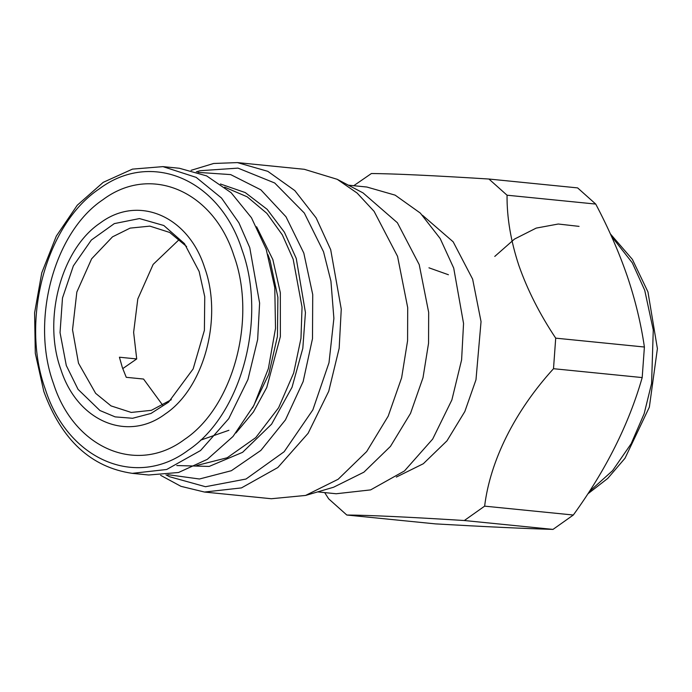 <?xml version="1.0" encoding="UTF-8"?>
<svg xmlns="http://www.w3.org/2000/svg" width="692" height="692" viewBox="0 0 692 692"><rect width="100%" height="100%" fill="white"/><g stroke="black" fill="none" stroke-linecap="round" stroke-linejoin="round"><path stroke-width="1.04" d="M66.294 365.514L78.058 389.362L99.933 410.52L115.157 416.887L132.605 418.271L151.003 413.444L168.571 402.173L193.155 368.905L204.4 330.309L204.745 296.678L199.14 271.48L184.435 243.593L163.822 225.505L139.473 218.568L114.31 223.611L91.353 240.037L73.361 265.875L62.488 298.018L60.04 332.618L66.294 365.514M171.322 399.691L151.384 410.33L131.238 412.432L111.04 405.901L95.643 393.341L78.499 363.205L72.53 329.781L76.838 292.059L91.621 258.817L112.493 236.854L130.105 228.118L149.87 226.128L169.696 232.451L186.641 246.568M204.616 267.614C188.233 215.887 138.184 194.504 100.21 223.006C61.346 248.886 42.471 319.064 60.827 369.381C77.21 421.108 127.259 442.499 165.232 413.989C204.088 388.117 222.971 317.939 204.616 267.614M162.836 405.374L143.555 379.052L126.255 377.313L122.372 367.59L119.413 357.21L136.713 358.94L133.625 332.35L137.794 298.979L153.148 264.405L179.444 239.311M233.931 255.72C256.974 318.891 233.273 406.983 184.496 439.463C136.834 475.248 74.009 448.399 53.448 383.472C30.396 320.301 54.097 232.209 102.883 199.728C150.536 163.943 213.37 190.793 233.931 255.72M136.713 358.94L122.726 368.62M162.949 166.625L179.392 168.268L206.631 175.898L231.154 192.731L251.464 217.755L266.212 249.319L274.776 287.613L275.511 328.345L268.375 368.568L253.877 405.46L233.014 436.479L207.289 459.358L178.536 472.498L148.711 474.997L132.267 473.345L166.685 469.487L200.542 450.535L228.741 418.66L247.935 379.536L257.658 339.495L259.612 303.079L249.769 247.675L238.904 222.798L221.535 198.059L196.191 177.386L162.949 166.625L132.475 169.116L103.22 182.342L77.253 205.239L56.303 236.128L41.762 272.847L34.6 312.845L35.301 353.318L43.821 391.464C61.597 440.034 91.076 467.334 132.267 473.345M252.597 407.882L268.755 374.329L277.44 336.381L277.89 297.318L270.07 260.512L267.934 254.639M224.658 187.151L247.191 196.822L266.853 213.344L282.345 234.899L293.166 259.232L302.041 307.084L300.968 338.362L293.668 373.014L278.617 407.726L255.755 437.612L227.201 457.758L196.822 465.457M167.732 474.66L199.452 479.002L231.37 470.707L260.858 450.431L285.45 419.888L303.139 381.586L312.499 338.622L312.723 294.567L303.814 253.082L286.004 216.795L260.893 189.85L230.67 174.6L197.973 172.369M196.338 171.815L200.135 170.708L238.005 168.121L274.698 182.991L304.324 213.041L323.536 251.784L330.932 281.125L333.89 318.406L329.003 362.729L312.853 409.88L284.152 451.729L246.023 479.028L205.472 486.718L169.523 476.719L166.019 474.876M191.104 170.319L213.664 163.476L237.434 162.603L267.804 171.331L294.835 190.603L316.149 217.911L330.69 249.656L341.26 309.16L339.167 348.284L328.726 391.291L308.104 433.304L277.821 467.541L241.447 487.903L204.477 492.047L180.949 486.329L160.596 475.309M237.434 162.603L304.307 169.298L337.203 179.306L357.098 193.042L374.104 211.363L397.554 256.351L407.7 307.62L407.579 340.758L401.628 377.797L388.203 416.134L366.673 451.573L338.137 479.271L305.587 495.437L271.351 498.733L204.477 492.047M337.203 179.306L363.041 192.904L397.39 222.746L419.222 264.629L428.668 312.36L428.556 343.215L423.011 377.702L410.52 413.392L390.47 446.383L363.905 472.178L333.596 487.229L305.587 495.437M348.353 185.171L366.881 187.03L395.158 195.153L420.329 213.093L440.173 238.524L453.71 268.081L463.553 323.475L461.599 359.901L451.876 399.941L432.682 439.065L404.483 470.932L370.627 489.893L336.2 493.751L317.671 491.891M422.527 215.29L453.173 241.828L472.636 279.144L481.044 321.616L475.984 379.761L464.842 411.506L446.971 440.839L423.314 463.735L396.334 477.065M507.046 195.205C506.847 217.556 510.774 240.963 518.844 265.425C527.46 289.965 539.751 314.203 555.711 338.154L644.399 347.021C641 323.588 635.299 299.999 627.298 276.272C619.029 252.286 608.502 228.213 595.734 204.071L507.046 195.205L488.933 179.029L577.621 187.895L595.734 204.071M553.505 368.706C514.554 411.506 490.17 460.907 484.634 506.146L573.322 515.021C605.924 470.024 628.881 424.205 642.193 377.572L553.505 368.706L555.711 338.154M464.323 520.522C408.289 517.019 369.113 515.185 346.796 515.021L435.484 523.887C484.348 526.69 523.524 528.524 553.012 529.397L464.323 520.522L484.634 506.146M324.678 492.592L328.683 498.846L346.796 515.021M488.933 179.029C433.633 175.56 394.457 173.727 371.405 173.519L353.733 185.715M553.012 529.397L573.322 515.021M642.193 377.572L644.399 347.021M428.953 267.813L448.425 274.741M242.062 249.959C219.649 179.176 151.159 149.913 99.198 188.925C46.018 224.329 20.18 320.361 45.309 389.233C67.721 460.016 136.22 489.279 188.172 450.267C241.352 414.863 267.19 318.83 242.062 249.959M235.963 432.958L253.436 411.948L266.766 387.494L280.364 336.632L280.329 292.673L272.856 259.587L256.594 226.76M176.78 465.543L209.174 466.425L242.598 452.317L271.601 424.161L292.05 387.235L302.819 348.31L305.44 312.55L296.254 258.445L284.386 232.192L267.138 209.321L245.253 192.575L220.445 183.994M611.399 236.171L632.298 262.822L644.71 290.242L653.265 329.963L651.587 383.454L644.166 413.678L631.173 443.71L612.567 470.672L589.333 491.579M579.048 226.37L558.262 224.018L536.205 228.1L514.467 239.086L494.763 256.429M200.464 440.216L228.905 430.286M610.379 233.913L632.376 259.379L647.954 291.92L657.4 348.63L649.356 407.138L625.006 458.242L607.74 478.423L587.845 493.863"/></g></svg>
